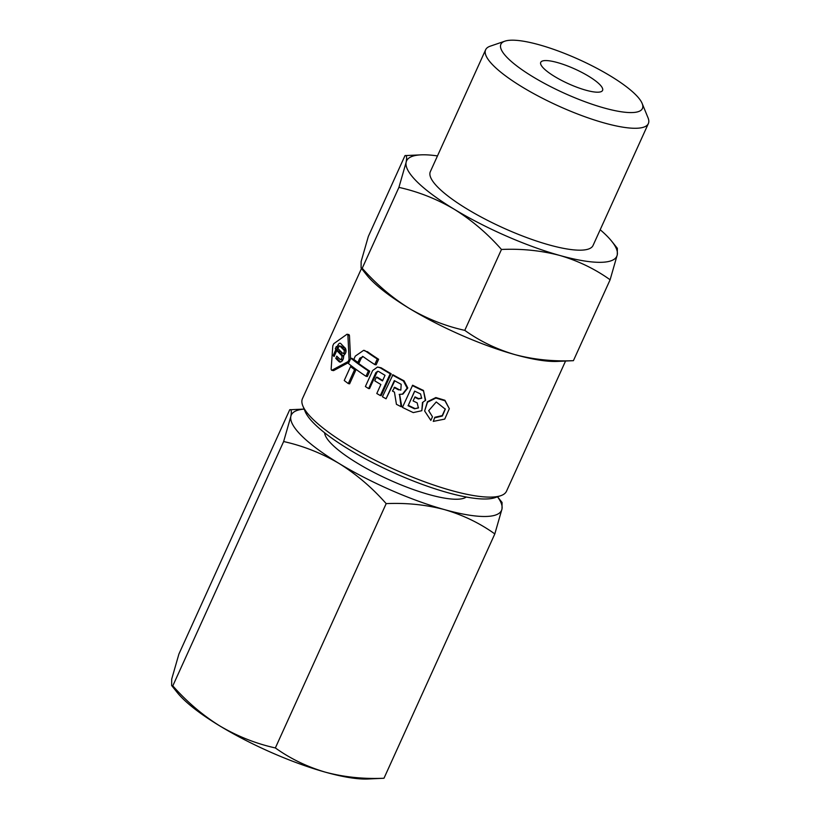 <?xml version="1.0" encoding="UTF-8"?>
<svg xmlns="http://www.w3.org/2000/svg" width="820" height="820" viewBox="0 0 820 820"><rect width="100%" height="100%" fill="white"/><g stroke="black" fill="none" stroke-linecap="round" stroke-linejoin="round"><path stroke-width="1.23" d="M289.716 409.754C291.377 409.098 291.746 411.363 290.813 416.529L283.638 441.539L172.805 685.858L171.647 685.54L171.708 679.093L178.893 654.083L289.716 409.754L304.148 409.077M172.805 685.858C186.97 701.889 202.683 715.276 219.945 726.018A115.435 27.285 -155.6 0 0 325.53 772.214A115.435 27.285 -155.6 0 0 367.893 779L383.985 778.241C363.608 779.143 344.123 777.134 325.53 772.214C307.121 766.803 290.403 758.715 275.356 747.942L386.179 503.623C406.566 502.721 426.051 504.73 444.635 509.65C463.044 515.062 479.772 523.15 494.819 533.922L502.004 508.912L502.065 502.465L497.535 496.807M383.985 778.241L494.819 533.922M283.638 441.539C303.103 445.865 321.573 453.173 339.049 463.454A115.435 27.285 -155.6 0 1 290.813 416.529A115.435 27.285 -155.6 0 1 304.159 409.108M497.504 496.817A115.435 27.285 -155.6 0 1 502.004 508.912A115.435 27.285 -155.6 0 1 444.635 509.65A115.435 27.285 -155.6 0 1 339.049 463.454C356.505 474.37 372.218 487.756 386.179 503.623M171.647 685.54L177.222 692.51A115.435 27.285 -155.6 0 0 219.945 726.018C237.646 736.391 256.117 743.699 275.356 747.942M466.252 497.022A78.423 18.542 -155.6 0 1 388.752 479.597A78.423 18.542 -155.6 0 1 324.597 432.765M600.189 229.733A115.435 27.285 -155.6 0 1 611.781 241.336L617.347 248.306L617.286 254.753L610.111 279.774L573.416 360.667L557.313 361.415A115.435 27.285 -155.6 0 1 514.96 354.63A115.435 27.285 -155.6 0 1 409.364 308.443A115.435 27.285 -155.6 0 1 366.642 274.925L361.077 267.955L362.225 268.273C376.39 284.314 392.103 297.701 409.364 308.443C427.066 318.816 445.537 326.124 464.776 330.357C479.864 341.151 496.592 349.238 514.96 354.63C533.584 359.549 553.069 361.569 573.416 360.667M611.781 241.336A115.435 27.285 -155.6 0 1 617.286 254.753A115.435 27.285 -155.6 0 1 559.927 255.491C541.292 250.571 521.807 248.562 501.471 249.464L464.776 330.357M362.225 268.273L398.92 187.38L406.105 162.37C407.027 157.194 406.669 154.939 405.008 155.605L368.313 236.498L361.138 261.508L361.077 267.955M398.92 187.38C418.395 191.706 436.865 199.014 454.331 209.305A115.435 27.285 -155.6 0 1 406.105 162.37A115.435 27.285 -155.6 0 1 421.111 154.847L405.008 155.605M565.554 361.046L506.504 491.221A112.032 26.486 -155.6 0 1 500.774 495.69L495.126 497.627A107.553 25.42 -155.6 0 1 392.175 472.053A107.553 25.42 -155.6 0 1 305.112 411.435L302.846 405.91A112.032 26.486 -155.6 0 1 302.447 398.653L361.497 268.478M500.774 495.69A112.032 26.486 -155.6 0 1 393.538 469.05A112.032 26.486 -155.6 0 1 302.846 405.91M610.111 279.774C595.023 268.981 578.295 260.893 559.927 255.491A115.435 27.285 -155.6 0 1 454.331 209.305C471.797 220.211 487.51 233.608 501.471 249.464M642.152 103.453L648.025 117.783A89.339 21.115 -155.6 0 1 648.353 123.574A89.339 21.115 -155.6 0 1 558.266 105.893A89.339 21.115 -155.6 0 1 485.635 49.764A89.339 21.115 -155.6 0 1 490.206 46.186L504.864 41.174A77.715 18.368 -155.6 0 1 610.275 75.881A77.715 18.368 -155.6 0 1 642.152 103.453A77.715 18.368 -155.6 0 1 564.068 93.111A77.715 18.368 -155.6 0 1 504.864 41.174M588.534 76.168A33.948 8.026 -155.6 0 1 602.577 90.405A33.948 8.026 -155.6 0 1 568.342 83.691A33.948 8.026 -155.6 0 1 540.739 62.351A33.948 8.026 -155.6 0 1 588.534 76.168M421.111 154.847A115.435 27.285 -155.6 0 1 437.48 155.923M648.353 123.574L593.055 245.467A89.339 21.115 -155.6 0 1 502.978 227.796A89.339 21.115 -155.6 0 1 430.336 171.657L485.635 49.764M394.758 380.839L386.066 398.797A113.908 26.927 24.4 0 1 382.428 396.757L392.944 374.76A112.032 26.486 -155.6 0 0 404.045 380.818L407.796 387.973L402.979 394.061L399.196 394.399M386.066 398.797L394.328 380.593A113.908 26.927 24.4 0 0 401.185 384.303L400.836 390.125L399.268 389.715A112.032 26.486 -155.6 0 1 394.717 387.276L392.462 391.058A113.908 26.927 24.4 0 0 394.44 392.124L396.429 404.321A113.908 26.927 24.4 0 0 401.103 406.699L399.494 394.451M401.103 406.699L401.728 406.515L399.647 394.481M434.897 417.769L442.38 416.017L445.291 409.159L436.25 401.964L428.686 410.676L432.478 416.775L430.838 420.383L424.637 410.974L427.486 402.21L435.891 398.059L444.952 400.765L449.329 408.708L444.737 419.102L433.257 421.388L434.846 417.277L433.257 421.388M445.27 408.903L442.236 415.596L434.846 417.277M424.637 410.974L427.435 401.708L435.851 397.556L444.911 400.262L449.329 408.708M341.673 352.313L340.997 353.799A112.032 26.486 24.4 0 0 343.262 356.013C343.908 358.412 343.334 359.662 341.55 359.785M345.107 347.977L344.42 349.494A112.032 26.486 24.4 0 0 345.609 350.632L345.886 352.21M345.722 352.784L344.205 353.717M337.994 357.377L337.327 358.832A112.032 26.486 24.4 0 0 340.597 362.081M340.935 346.183L341.345 346.296A112.032 26.486 24.4 0 0 342.657 347.7M337.461 347.875L336.856 349.207A112.032 26.486 24.4 0 0 339.295 352.016M347.003 334.232L347.905 335.165L349.084 359.447L348.141 361.528L332.028 370.168L333.586 370.619L331.587 370.25L331.126 369.236L332.807 345.784L333.75 343.713L347.003 334.232L349.002 334.601L349.463 335.616L350.55 358.863M333.586 370.619L348.982 362.337M350.857 358.196L348.438 363.526A113.908 26.927 24.4 0 0 365.986 376.267L367.319 376.513L369.738 371.183A112.032 26.486 -155.6 0 1 352.169 358.442L350.857 358.196A113.908 26.927 -155.6 0 0 368.405 370.937L369.738 371.183M359.806 358.196L361.118 358.442L359.18 362.696L357.868 362.45L359.806 358.196L363.137 356.638A113.908 26.927 24.4 0 0 374.771 364.562L376.113 364.808L378.625 359.273A112.032 26.486 -155.6 0 1 367.401 351.667L366.089 351.421A113.908 26.927 -155.6 0 0 377.282 359.016L378.625 359.273M361.118 358.442L362.707 356.761M336.651 350.857A113.908 26.927 -155.6 0 1 335.749 349.822L333.176 355.501A113.908 26.927 24.4 0 0 334.078 356.536L336.651 350.857M337.071 346.911A113.908 26.927 24.4 0 0 337.973 347.946L339.787 345.845A113.908 26.927 24.4 0 0 342.309 348.479L343.324 346.235A113.908 26.927 -155.6 0 1 340.731 343.518C339.767 342.77 338.742 343.457 337.676 345.599L337.071 346.911L338.281 347.26M339.757 362.071L339.162 361.743C341.95 362.389 343.478 360.298 343.744 355.439C346.101 353.246 346.635 350.827 345.333 348.192A113.908 26.927 -155.6 0 1 343.887 346.798L342.873 349.043A113.908 26.927 24.4 0 0 344.051 350.181C344.574 352.139 344.103 353.164 342.657 353.266A113.908 26.927 -155.6 0 1 340.464 351.114L339.449 353.348A113.908 26.927 24.4 0 0 341.714 355.562C342.35 357.95 341.786 359.211 340.003 359.334A113.908 26.927 -155.6 0 1 336.794 356.146L335.78 358.381L337.327 358.832M342.873 349.043L344.42 349.494M333.176 355.501L334.386 355.849M341.837 359.959L340.003 359.334M339.449 353.348L340.997 353.799M344.441 353.851L342.657 353.266M335.78 358.381A113.908 26.927 24.4 0 0 339.162 361.743L340.433 362.112M335.298 348.756L336.313 346.522A113.908 26.927 -155.6 0 0 339.941 350.581L338.937 352.815A113.908 26.927 24.4 0 1 335.298 348.756L336.856 349.207M355.911 369.912L349.607 383.821L348.295 383.575A113.908 26.927 24.4 0 1 344.236 380.5L350.55 366.591L351.862 366.837A112.032 26.486 -155.6 0 0 355.911 369.912L354.599 369.666L348.295 383.575M380.316 395.558A113.908 26.927 24.4 0 1 376.79 393.508L380.869 384.508A113.908 26.927 24.4 0 1 374.73 380.818L376.359 377.22A113.908 26.927 -155.6 0 0 382.499 380.91L385.041 375.314A113.908 26.927 24.4 0 1 378.758 371.542L377.743 371.255L375.888 372.577L368.631 388.577A113.908 26.927 24.4 0 1 365.392 386.527L372.618 370.578L377.518 367.042L381.126 367.79A112.032 26.486 -155.6 0 0 391.14 373.735L381.249 395.547L380.316 395.558L390.207 373.746L391.14 373.735M375.888 372.577L376.821 372.567L369.564 388.567L368.631 388.577M376.821 372.567L377.63 371.583M382.704 380.47A112.032 26.486 -155.6 0 1 377.292 377.21L376.359 377.22M421.757 398.069L418.61 398.602A112.032 26.486 24.4 0 1 415.043 396.9L413.085 400.918A113.908 26.927 -155.6 0 0 417.165 402.856L418.395 407.96L414.479 408.78L418.538 407.776M414.735 391.171L408.298 405.346A112.032 26.486 24.4 0 0 414.766 408.432M423.458 390.443L425.641 400.242L422.454 402.528L421.818 410.707L413.27 412.593A113.908 26.927 24.4 0 1 402.446 407.376L412.634 385.215A112.032 26.486 -155.6 0 0 423.458 390.443L425.344 400.601M422.864 402.384L421.818 410.707M362.491 356.392L363.137 356.638M377.282 359.016L374.771 364.562M364.941 350.581L363.629 350.335L355.296 356.116L353.82 359.375A113.908 26.927 24.4 0 0 357.868 362.45M368.405 370.937L365.986 376.267M404.045 380.818L403.419 381.003A113.908 26.927 -155.6 0 1 392.319 374.945M390.207 373.746A113.908 26.927 -155.6 0 1 380.203 367.801L381.126 367.79M354.599 369.666A113.908 26.927 -155.6 0 1 350.55 366.591M363.629 350.345L366.089 351.421M377.518 367.042L380.203 367.801M414.746 397.249A113.908 26.927 24.4 0 0 418.323 398.95L421.613 398.264L420.578 393.959A113.908 26.927 -155.6 0 1 414.623 391.109L408.298 405.346M403.419 381.003L407.171 388.157L402.353 394.246M398.653 389.9A113.908 26.927 -155.6 0 1 394.102 387.46M408.011 405.695A113.908 26.927 24.4 0 0 414.479 408.78M423.161 390.791A113.908 26.927 -155.6 0 1 412.337 385.564M344.051 350.181L345.609 350.632M341.714 355.562L343.262 356.013M337.676 345.599L338.998 345.978M347.905 335.165L349.463 335.616M348.141 361.528L349.207 361.835M349.084 359.447L350.15 359.765"/></g></svg>
